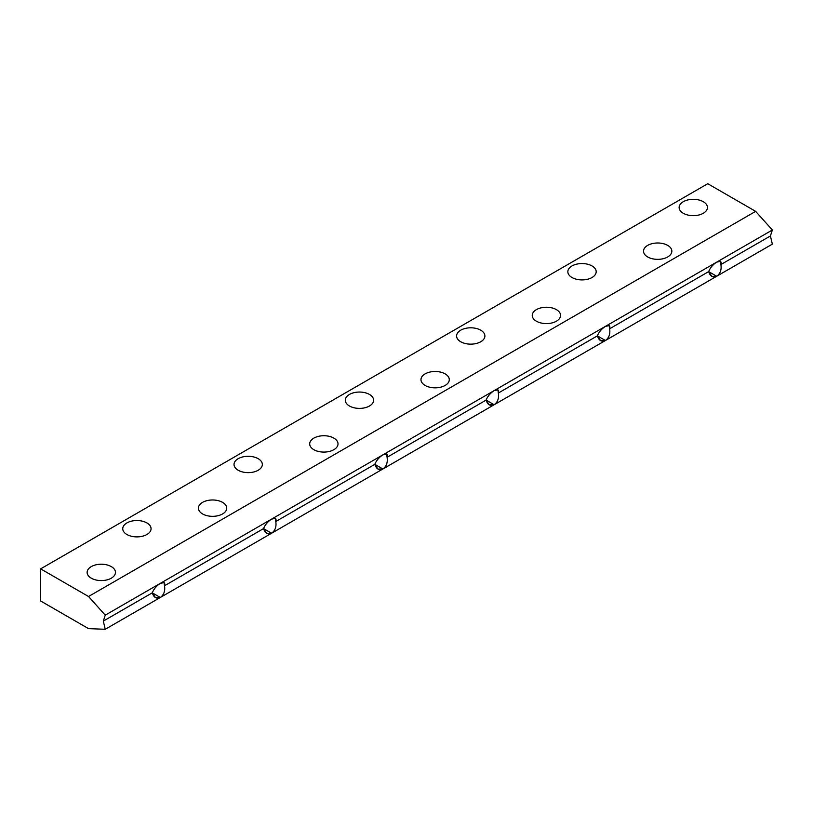 <?xml version="1.0" encoding="UTF-8"?>
<svg xmlns="http://www.w3.org/2000/svg" width="813" height="813" viewBox="0 0 813 813"><rect width="100%" height="100%" fill="white"/><g stroke="black" fill="none" stroke-linecap="round" stroke-linejoin="round"><path stroke-width="1.22" d="M40.65 600.99L40.65 568.866L707.757 183.718L40.65 568.866L88.536 596.508L755.643 211.36L707.757 183.718L755.643 211.36L88.536 596.508L105.243 615.156L103.312 621.102L105.243 629.282L160.324 597.484C156.492 599.13 153.809 597.585 152.275 592.84L103.312 621.102L152.275 592.84C153.809 589.019 156.492 585.848 160.324 583.348C163.921 581.569 165.313 582.372 164.511 585.767C165.313 590.939 163.921 594.852 160.324 597.484L271.603 533.237C267.772 534.883 265.089 533.338 263.554 528.592L164.511 585.767L263.554 528.592C265.089 524.771 267.772 521.611 271.603 519.101L105.243 615.156L271.603 519.101C275.19 517.322 276.593 518.125 275.79 521.529C276.593 526.702 275.19 530.604 271.603 533.237L382.882 468.989C379.051 470.636 376.368 469.091 374.834 464.345L275.79 521.519L374.823 464.345C376.368 460.524 379.051 457.363 382.882 454.863L271.603 519.101L382.882 454.863C386.47 453.075 387.872 453.888 387.069 457.282C387.872 462.455 386.47 466.357 382.882 468.989L494.152 404.752C490.33 406.398 487.648 404.844 486.103 400.098L387.069 457.282L486.103 400.098C487.648 396.277 490.33 393.116 494.152 390.616L382.882 454.863L494.152 390.616C497.749 388.827 499.141 389.64 498.349 393.035C499.141 398.207 497.749 402.11 494.152 404.752L605.431 340.505C601.61 342.151 598.927 340.596 597.382 335.85L498.349 393.035L597.382 335.85C598.927 332.029 601.61 328.869 605.431 326.369L494.152 390.616L605.431 326.369C609.028 324.59 610.421 325.393 609.628 328.787C610.421 333.96 609.028 337.862 605.431 340.505L716.71 276.257C712.889 277.904 710.206 276.359 708.662 271.613L609.628 328.787L708.662 271.613C710.206 267.782 712.889 264.621 716.71 262.121L605.431 326.369L716.71 262.121C720.308 260.343 721.7 261.146 720.897 264.54C721.7 269.713 720.308 273.615 716.71 276.257L772.35 244.134L770.419 235.953L720.897 264.54L770.419 235.953L772.35 229.998L716.71 262.121L772.35 229.998L755.643 211.36L772.35 229.998L770.419 235.953L772.35 244.134L105.243 629.282L88.536 628.632L40.65 600.99L88.536 628.632L105.243 629.282L103.312 621.102L105.243 615.156L88.536 596.508L40.65 568.866L40.65 600.99M202.559 513.938A14.167 8.181 180 0 1 208.911 500.259A14.167 8.181 180 0 1 226.258 510.269A14.167 8.181 180 0 1 202.559 513.938A14.167 8.181 0 0 0 217.996 515.706A14.167 8.181 0 0 0 226.736 508.155A14.167 8.181 0 0 0 212.569 499.975A14.167 8.181 0 0 0 198.413 508.155A14.167 8.181 0 0 0 202.559 513.938M425.118 385.443A14.167 8.181 180 0 1 431.459 371.765A14.167 8.181 180 0 1 448.806 381.775A14.167 8.181 180 0 1 425.118 385.443A14.167 8.181 0 0 0 440.544 387.222A14.167 8.181 0 0 0 449.294 379.661A14.167 8.181 0 0 0 435.128 371.49A14.167 8.181 0 0 0 420.961 379.661A14.167 8.181 0 0 0 425.118 385.443M647.666 256.959A14.167 8.181 180 0 1 654.018 243.27A14.167 8.181 180 0 1 671.365 253.29A14.167 8.181 180 0 1 647.666 256.959A14.167 8.181 0 0 0 663.103 258.727A14.167 8.181 0 0 0 671.843 251.176A14.167 8.181 0 0 0 657.687 242.996A14.167 8.181 0 0 0 643.52 251.176A14.167 8.181 0 0 0 647.666 256.959M238.168 470.249A14.167 8.181 180 0 1 244.52 456.571A14.167 8.181 180 0 1 261.867 466.581A14.167 8.181 180 0 1 238.168 470.249A14.167 8.181 0 0 0 253.605 472.018A14.167 8.181 0 0 0 262.345 464.467A14.167 8.181 0 0 0 248.178 456.286A14.167 8.181 0 0 0 234.022 464.467A14.167 8.181 0 0 0 238.168 470.249M460.727 341.755A14.167 8.181 180 0 1 467.069 328.076A14.167 8.181 180 0 1 484.416 338.096A14.167 8.181 180 0 1 460.727 341.755A14.167 8.181 0 0 0 476.154 343.533A14.167 8.181 0 0 0 484.904 335.972A14.167 8.181 0 0 0 470.737 327.802A14.167 8.181 0 0 0 456.571 335.972A14.167 8.181 0 0 0 460.727 341.755M683.276 213.27A14.167 8.181 180 0 1 689.627 199.592A14.167 8.181 180 0 1 706.975 209.602A14.167 8.181 180 0 1 683.276 213.27A14.167 8.181 0 0 0 698.713 215.039A14.167 8.181 0 0 0 707.452 207.488A14.167 8.181 0 0 0 693.296 199.307A14.167 8.181 0 0 0 679.129 207.488A14.167 8.181 0 0 0 683.276 213.27M571.996 277.518A14.167 8.181 180 0 1 578.348 263.829A14.167 8.181 180 0 1 595.695 273.849A14.167 8.181 180 0 1 571.996 277.518A14.167 8.181 0 0 0 587.433 279.286A14.167 8.181 0 0 0 596.183 271.735A14.167 8.181 0 0 0 582.017 263.554A14.167 8.181 0 0 0 567.85 271.735A14.167 8.181 0 0 0 571.996 277.518M349.448 406.002A14.167 8.181 180 0 1 355.799 392.323A14.167 8.181 180 0 1 373.137 402.333A14.167 8.181 180 0 1 349.448 406.002A14.167 8.181 0 0 0 364.885 407.78A14.167 8.181 0 0 0 373.624 400.22A14.167 8.181 0 0 0 359.458 392.049A14.167 8.181 0 0 0 345.301 400.22A14.167 8.181 0 0 0 349.448 406.002M126.889 534.497A14.167 8.181 180 0 1 133.241 520.818A14.167 8.181 180 0 1 150.588 530.828A14.167 8.181 180 0 1 126.889 534.497A14.167 8.181 0 0 0 142.326 536.265A14.167 8.181 0 0 0 151.066 528.714A14.167 8.181 0 0 0 136.909 520.533A14.167 8.181 0 0 0 122.743 528.714A14.167 8.181 0 0 0 126.889 534.497M536.387 321.196A14.167 8.181 180 0 1 542.738 307.517A14.167 8.181 180 0 1 560.086 317.537A14.167 8.181 180 0 1 536.387 321.196A14.167 8.181 0 0 0 551.824 322.974A14.167 8.181 0 0 0 560.574 315.414A14.167 8.181 0 0 0 546.407 307.243A14.167 8.181 0 0 0 532.241 315.414A14.167 8.181 0 0 0 536.387 321.196M313.838 449.691A14.167 8.181 180 0 1 320.19 436.012A14.167 8.181 180 0 1 337.537 446.022A14.167 8.181 180 0 1 313.838 449.691A14.167 8.181 0 0 0 329.275 451.459A14.167 8.181 0 0 0 338.015 443.908A14.167 8.181 0 0 0 323.848 435.727A14.167 8.181 0 0 0 309.692 443.908A14.167 8.181 0 0 0 313.838 449.691M91.28 578.185A14.167 8.181 180 0 1 97.631 564.496A14.167 8.181 180 0 1 114.979 574.517A14.167 8.181 180 0 1 91.28 578.185A14.167 8.181 0 0 0 106.716 579.954A14.167 8.181 0 0 0 115.456 572.403A14.167 8.181 0 0 0 101.3 564.222A14.167 8.181 0 0 0 87.133 572.403A14.167 8.181 0 0 0 91.28 578.185M708.662 271.613L711.822 276.359L716.71 276.257L708.662 271.613L716.71 276.257C720.308 273.615 721.7 269.713 720.897 264.54L720.47 261.369L716.71 262.121C712.889 264.621 710.206 267.782 708.662 271.613M597.382 335.85L600.543 340.606L605.431 340.505L597.382 335.85L605.431 340.505C609.028 337.862 610.421 333.96 609.628 328.787L609.191 325.617L605.431 326.369C601.61 328.869 598.927 332.029 597.382 335.85M486.103 400.098L489.263 404.854L494.152 404.752L486.103 400.098L494.152 404.752C497.749 402.11 499.141 398.207 498.349 393.035L497.922 389.854L494.152 390.616C490.33 393.116 487.648 396.277 486.103 400.098M374.834 464.345L377.984 469.091L382.882 468.989L374.834 464.345L382.882 468.989C386.47 466.357 387.872 462.455 387.069 457.282L386.642 454.101L382.882 454.863C379.051 457.363 376.368 460.524 374.834 464.345M263.554 528.592L266.705 533.338L271.603 533.237L263.554 528.592L271.603 533.237C275.19 530.604 276.593 526.702 275.79 521.529L275.363 518.348L271.603 519.101C267.772 521.611 265.089 524.771 263.554 528.592M152.275 592.84L155.435 597.585L160.324 597.484L152.275 592.84L160.324 597.484C163.921 594.852 165.313 590.939 164.511 585.767L164.084 582.596L160.324 583.348C156.492 585.848 153.809 589.019 152.275 592.84"/></g></svg>
